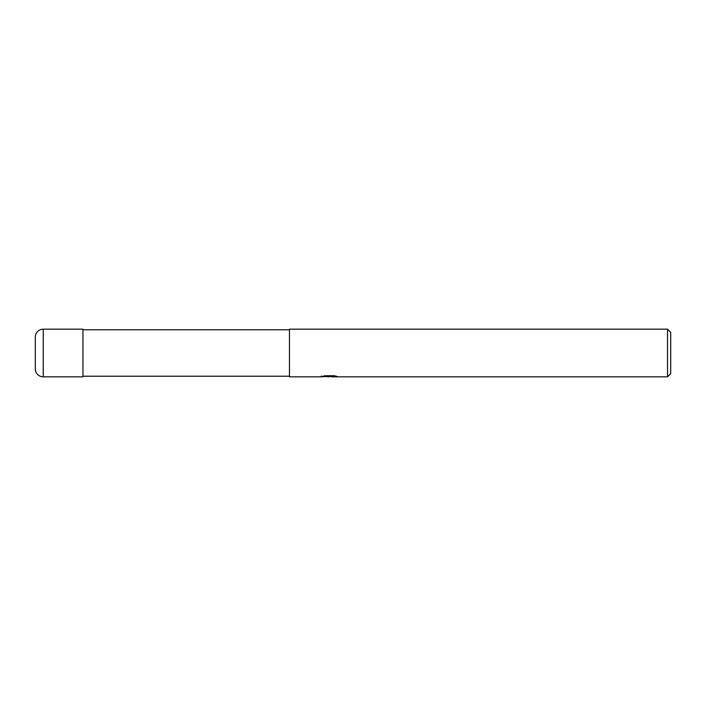 <?xml version="1.0" encoding="UTF-8"?>
<svg xmlns="http://www.w3.org/2000/svg" width="706" height="706" viewBox="0 0 706 706"><rect width="100%" height="100%" fill="white"/><g stroke="black" fill="none" stroke-linecap="round" stroke-linejoin="round"><path stroke-width="1.06" d="M289.46 376.227L82.955 376.227M82.955 329.773L289.46 329.773M331.608 376.457L326.401 376.589M329.172 376.827L328.043 376.827M667.523 376.827L667.523 329.172L670.7 332.349L670.7 373.65L667.523 376.827L331.696 376.827L331.608 376.016L332.791 375.751M321.23 375.98L321.062 376.827L289.46 376.827L289.46 329.172L667.523 329.172M321.23 376.775L330.126 376.377L322.51 376.377L324.989 375.751L334.388 375.751L337.115 376.448L331.608 376.81M330.126 375.751L330.126 376.377M43.242 329.172A7.942 7.942 0 0 0 35.3 337.115L35.3 368.885A7.942 7.942 0 0 0 43.242 376.827L43.242 329.172L82.955 329.172L82.955 376.827L43.242 376.827M330.126 376.033L331.608 376.033"/></g></svg>
